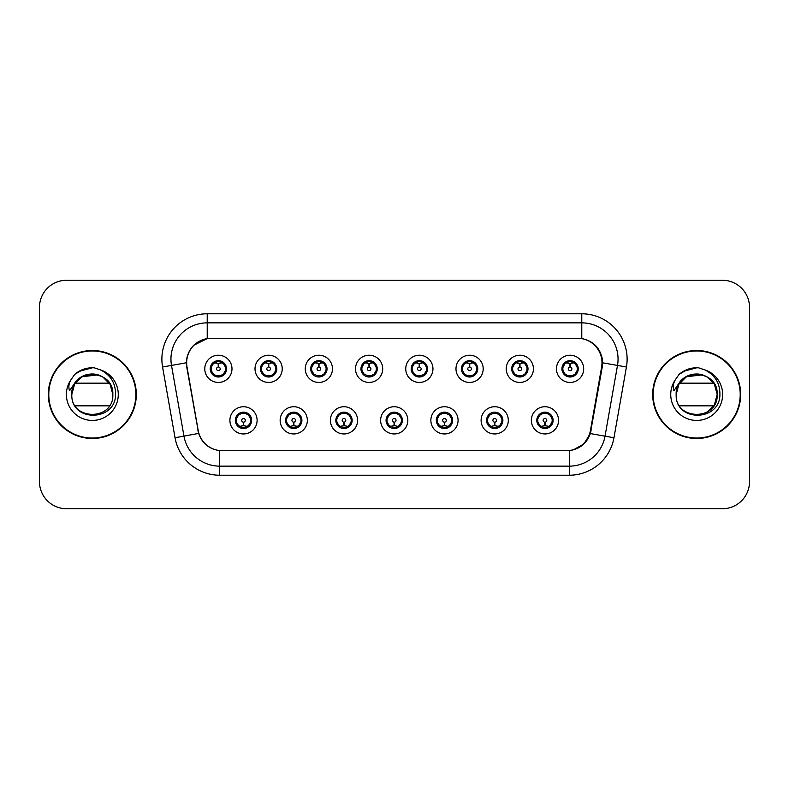 <?xml version="1.0" encoding="UTF-8"?>
<svg xmlns="http://www.w3.org/2000/svg" width="789" height="789" viewBox="0 0 789 789"><rect width="100%" height="100%" fill="white"/><g stroke="black" fill="none" stroke-linecap="round" stroke-linejoin="round"><path stroke-width="1.18" d="M307.345 420.35A13.6 13.6 0 0 1 293.745 433.95A13.6 13.6 0 0 1 280.144 420.35A13.6 13.6 0 0 1 293.745 406.739A13.6 13.6 0 0 1 307.345 420.35M285.579 420.35A8.166 8.166 0 0 0 293.745 428.506A8.166 8.166 0 0 0 301.901 420.35A8.166 8.166 0 0 0 293.745 412.183A8.166 8.166 0 0 0 285.579 420.35L288.744 425.606A7.259 7.259 0 0 1 288.744 415.083L285.657 420.35M357.585 420.35A13.6 13.6 0 0 1 343.984 433.95A13.6 13.6 0 0 1 330.384 420.35A13.6 13.6 0 0 1 343.984 406.739A13.6 13.6 0 0 1 357.585 420.35M335.828 420.35A8.166 8.166 0 0 0 343.984 428.506A8.166 8.166 0 0 0 352.15 420.35A8.166 8.166 0 0 0 343.984 412.183A8.166 8.166 0 0 0 335.828 420.35L338.994 425.606A7.259 7.259 0 0 1 338.994 415.083L335.897 420.35M407.834 420.35A13.6 13.6 0 0 1 394.224 433.95A13.6 13.6 0 0 1 380.623 420.35A13.6 13.6 0 0 1 394.224 406.739A13.6 13.6 0 0 1 407.834 420.35M386.068 420.35A8.166 8.166 0 0 0 394.224 428.506A8.166 8.166 0 0 0 402.39 420.35A8.166 8.166 0 0 0 394.224 412.183A8.166 8.166 0 0 0 386.068 420.35L389.233 425.606A7.259 7.259 0 0 1 389.233 415.083L386.137 420.35M458.074 420.35A13.6 13.6 0 0 1 444.473 433.95A13.6 13.6 0 0 1 430.863 420.35A13.6 13.6 0 0 1 444.473 406.739A13.6 13.6 0 0 1 458.074 420.35M436.307 420.35A8.166 8.166 0 0 0 444.473 428.506A8.166 8.166 0 0 0 452.63 420.35A8.166 8.166 0 0 0 444.473 412.183A8.166 8.166 0 0 0 436.307 420.35L439.473 425.606A7.259 7.259 0 0 1 439.473 415.083L436.386 420.35M508.313 420.35A13.6 13.6 0 0 1 494.713 433.95A13.6 13.6 0 0 1 481.112 420.35A13.6 13.6 0 0 1 494.713 406.739A13.6 13.6 0 0 1 508.313 420.35M486.547 420.35A8.166 8.166 0 0 0 494.713 428.506A8.166 8.166 0 0 0 502.879 420.35A8.166 8.166 0 0 0 494.713 412.183A8.166 8.166 0 0 0 486.547 420.35L489.713 425.606A7.259 7.259 0 0 1 489.713 415.083L486.626 420.35M558.553 420.35A13.6 13.6 0 0 1 544.952 433.95A13.6 13.6 0 0 1 531.352 420.35A13.6 13.6 0 0 1 544.952 406.739A13.6 13.6 0 0 1 558.553 420.35M536.796 420.35A8.166 8.166 0 0 0 544.952 428.506A8.166 8.166 0 0 0 553.119 420.35A8.166 8.166 0 0 0 544.952 412.183A8.166 8.166 0 0 0 536.796 420.35L539.962 425.606A7.259 7.259 0 0 1 539.962 415.083L536.865 420.35M257.106 420.35A13.6 13.6 0 0 1 243.505 433.95A13.6 13.6 0 0 1 229.895 420.35A13.6 13.6 0 0 1 243.505 406.739A13.6 13.6 0 0 1 257.106 420.35M235.339 420.35A8.166 8.166 0 0 0 243.505 428.506A8.166 8.166 0 0 0 251.661 420.35A8.166 8.166 0 0 0 243.505 412.183A8.166 8.166 0 0 0 235.339 420.35L238.505 425.606A7.259 7.259 0 0 1 238.505 415.083L235.418 420.35M282.225 368.838A13.6 13.6 0 0 1 268.625 382.438A13.6 13.6 0 0 1 255.015 368.838A13.6 13.6 0 0 1 268.625 355.228A13.6 13.6 0 0 1 282.225 368.838M260.459 368.838A8.166 8.166 0 0 0 268.625 376.994A8.166 8.166 0 0 0 276.781 368.838A8.166 8.166 0 0 0 268.625 360.672A8.166 8.166 0 0 0 260.459 368.838L263.625 374.094A7.259 7.259 0 0 1 263.634 363.561L260.538 368.848M332.465 368.838A13.6 13.6 0 0 1 318.864 382.438A13.6 13.6 0 0 1 305.264 368.838A13.6 13.6 0 0 1 318.864 355.228A13.6 13.6 0 0 1 332.465 368.838M310.698 368.838A8.166 8.166 0 0 0 318.864 376.994A8.166 8.166 0 0 0 327.031 368.838A8.166 8.166 0 0 0 318.864 360.672A8.166 8.166 0 0 0 310.698 368.838L313.874 374.094A7.259 7.259 0 0 1 313.884 363.561L310.777 368.848M382.714 368.838A13.6 13.6 0 0 1 369.104 382.438A13.6 13.6 0 0 1 355.504 368.838A13.6 13.6 0 0 1 369.104 355.228A13.6 13.6 0 0 1 382.714 368.838M360.948 368.838A8.166 8.166 0 0 0 369.104 376.994A8.166 8.166 0 0 0 377.27 368.838A8.166 8.166 0 0 0 369.104 360.672A8.166 8.166 0 0 0 360.948 368.838L364.114 374.094A7.259 7.259 0 0 1 364.123 363.561L361.017 368.848M432.954 368.838A13.6 13.6 0 0 1 419.353 382.438A13.6 13.6 0 0 1 405.743 368.838A13.6 13.6 0 0 1 419.353 355.228A13.6 13.6 0 0 1 432.954 368.838M411.187 368.838A8.166 8.166 0 0 0 419.353 376.994A8.166 8.166 0 0 0 427.51 368.838A8.166 8.166 0 0 0 419.353 360.672A8.166 8.166 0 0 0 411.187 368.838L414.353 374.094A7.259 7.259 0 0 1 414.363 363.561L411.266 368.848M483.193 368.838A13.6 13.6 0 0 1 469.593 382.438A13.6 13.6 0 0 1 455.983 368.838A13.6 13.6 0 0 1 469.593 355.228A13.6 13.6 0 0 1 483.193 368.838M461.427 368.838A8.166 8.166 0 0 0 469.593 376.994A8.166 8.166 0 0 0 477.749 368.838A8.166 8.166 0 0 0 469.593 360.672A8.166 8.166 0 0 0 461.427 368.838L464.593 374.094A7.259 7.259 0 0 1 464.603 363.561A7.259 7.259 0 0 0 462.334 368.838M533.433 368.838A13.6 13.6 0 0 1 519.833 382.438A13.6 13.6 0 0 1 506.232 368.838A13.6 13.6 0 0 1 519.833 355.228A13.6 13.6 0 0 1 533.433 368.838M511.666 368.838A8.166 8.166 0 0 0 519.833 376.994A8.166 8.166 0 0 0 527.999 368.838A8.166 8.166 0 0 0 519.833 360.672A8.166 8.166 0 0 0 511.666 368.838L514.842 374.094A7.259 7.259 0 0 1 514.852 363.561A7.259 7.259 0 0 0 512.574 368.838M583.682 368.838A13.6 13.6 0 0 1 570.072 382.438A13.6 13.6 0 0 1 556.472 368.838A13.6 13.6 0 0 1 570.072 355.228A13.6 13.6 0 0 1 583.682 368.838M561.916 368.838A8.166 8.166 0 0 0 570.072 376.994A8.166 8.166 0 0 0 578.238 368.838A8.166 8.166 0 0 0 570.072 360.672A8.166 8.166 0 0 0 561.916 368.838L565.082 374.094A7.259 7.259 0 0 1 565.092 363.561L561.985 368.848M231.986 368.838A13.6 13.6 0 0 1 218.385 382.438A13.6 13.6 0 0 1 204.775 368.838A13.6 13.6 0 0 1 218.385 355.228A13.6 13.6 0 0 1 231.986 368.838M210.219 368.838A8.166 8.166 0 0 0 218.385 376.994A8.166 8.166 0 0 0 226.542 368.838A8.166 8.166 0 0 0 218.385 360.672A8.166 8.166 0 0 0 210.219 368.838L213.385 374.094A7.259 7.259 0 0 1 213.395 363.561L210.298 368.848M187.013 367.013A24.489 24.489 0 0 1 211.127 338.274L577.509 338.274A24.489 24.489 0 0 1 601.622 367.013L590.428 430.498A24.489 24.489 0 0 1 566.315 450.726L222.32 450.726A24.489 24.489 0 0 1 198.207 430.498L187.013 367.013M48.336 394.5A43.987 43.987 0 0 0 92.323 438.487A43.987 43.987 0 0 0 136.31 394.5A43.987 43.987 0 0 0 92.323 350.513A43.987 43.987 0 0 0 48.336 394.5M652.69 394.5A43.987 43.987 0 0 0 696.677 438.487A43.987 43.987 0 0 0 740.664 394.5A43.987 43.987 0 0 0 696.677 350.513A43.987 43.987 0 0 0 652.69 394.5M186.638 359.133C188.985 347.781 195.85 340.927 207.221 338.54L581.779 338.54C593.131 340.907 599.995 347.771 602.362 359.133L602.263 367.013L590.32 433.575C586.74 443.438 579.728 449.119 569.303 450.618L219.697 450.618C209.292 449.138 202.29 443.457 198.68 433.575L186.737 367.013L186.638 359.133M193.69 345.296L207.418 338.511M162.573 367.003A45.348 45.348 0 0 1 207.221 313.785L581.779 313.785A45.348 45.348 0 0 1 626.427 367.003L613.96 437.747A45.348 45.348 0 0 1 569.303 475.215L219.697 475.215A45.348 45.348 0 0 1 175.04 437.747L162.573 367.003L171.499 365.425A36.274 36.274 0 0 1 207.221 322.859L581.779 322.859A36.274 36.274 0 0 1 617.501 365.425L605.025 436.169A36.274 36.274 0 0 1 569.303 466.141L219.697 466.141A36.274 36.274 0 0 1 183.975 436.169L171.499 365.425A36.274 36.274 0 0 1 170.947 359.133M581.779 313.785L581.779 338.54C593.131 340.907 599.995 347.771 602.362 359.133L602.628 362.812L626.427 367.003M222.044 450.726L219.697 450.618L219.697 475.215M569.303 475.215L569.303 450.618L566.956 450.726M590.271 433.723L583.88 443.931L573.356 449.868M591.069 430.498L590.922 431.267M175.04 437.747L198.631 433.417M198.078 431.267L197.931 430.498M171.499 365.425L186.372 362.762M749.55 307.434A27.211 27.211 0 0 0 722.339 280.233L66.661 280.233A27.211 27.211 0 0 0 39.45 307.434L39.45 481.566A27.211 27.211 0 0 0 66.661 508.767L722.339 508.767A27.211 27.211 0 0 0 749.55 481.566L749.55 307.434L749.55 481.566M39.45 307.434L39.45 481.566M722.339 280.233L66.661 280.233M66.661 508.767L722.339 508.767M217.547 363.295L218.139 363.404L218.306 367.023A1.815 1.815 180 0 0 216.571 368.877A1.815 1.815 180 0 0 218.385 370.652A1.815 1.815 180 0 0 220.19 368.877A1.815 1.815 180 0 0 218.464 367.023L218.622 363.394L219.214 363.295M222.32 362.743L218.612 363.581M225.634 368.838A7.259 7.259 0 0 1 223.376 374.094L226.463 368.838L223.376 363.571A7.259 7.259 0 0 1 225.634 368.838M218.701 361.589L220.23 361.816A7.259 7.259 0 0 1 220.289 361.835L220.664 360.997M215.358 362.24L218.06 361.589L218.03 360.908M219.786 360.79L219.145 361.618L223.376 363.571C226.354 367.082 226.364 370.593 223.376 374.094L220.289 375.84L220.664 376.669M219.786 376.876L219.401 376.018L220.289 375.84M219.401 376.018L219.549 376.915L219.401 376.018M220.318 375.83L216.255 375.771M216.975 376.876L217.616 376.047L216.472 375.84L216.097 376.669M216.975 360.79L217.36 361.648L213.385 363.571C210.407 367.072 210.407 370.583 213.385 374.094L216.472 375.84M217.36 361.648L217.212 360.76L217.36 361.648M218.149 363.581L214.44 362.743M244.334 425.892L243.742 425.784L243.584 422.154A1.815 1.815 -0 0 0 245.31 420.3A1.815 1.815 -0 0 0 243.505 418.535A1.815 1.815 -0 0 0 241.69 420.3A1.815 1.815 -0 0 0 243.426 422.154L243.268 425.784L242.667 425.892M239.56 426.435L243.268 425.606M244.906 428.388L244.521 427.53L248.496 425.606C251.484 422.105 251.484 418.594 248.496 415.083A7.259 7.259 0 0 1 248.486 425.616L251.592 420.33L248.496 415.083L245.409 413.347L245.783 412.509M243.19 427.589L241.651 427.362A7.259 7.259 0 0 1 241.592 427.342L241.227 428.18M246.523 426.938L243.821 427.599L243.85 428.269M242.095 428.388L242.736 427.559L238.505 425.606C235.526 422.095 235.526 418.584 238.505 415.083L241.592 413.347L245.626 413.406M242.095 412.302L242.479 413.16L241.592 413.347L241.227 412.509M242.479 413.16L242.331 412.272L242.479 413.16M244.906 412.302L244.265 413.13M245.409 413.347L244.274 413.13M244.274 427.559L244.669 428.427L244.265 427.559M243.732 425.606L247.44 426.435M267.787 363.295L268.388 363.404L268.546 367.023A1.815 1.815 180 0 0 266.81 368.877A1.815 1.815 180 0 0 268.625 370.652A1.815 1.815 180 0 0 270.43 368.877A1.815 1.815 180 0 0 268.704 367.023L268.862 363.394L269.453 363.295M272.57 362.743L268.852 363.581M275.874 368.838A7.259 7.259 0 0 1 273.615 374.094L276.712 368.838L273.615 363.571A7.259 7.259 0 0 1 275.874 368.838M268.941 361.589L270.469 361.816A7.259 7.259 0 0 1 270.528 361.835L270.903 360.997M265.597 362.24L268.309 361.589L268.28 360.908M270.025 360.79L269.394 361.618L269.789 360.76L269.394 361.618L273.615 363.571C276.604 367.082 276.604 370.593 273.615 374.094L270.528 375.84L270.903 376.669M270.025 376.876L269.641 376.018L270.528 375.84M269.641 376.018L269.789 376.915L269.641 376.018M270.558 375.83L266.504 375.771M267.215 376.876L267.856 376.047L266.721 375.84L266.347 376.669M267.215 360.79L267.599 361.648L263.625 363.571C260.646 367.072 260.646 370.583 263.625 374.094L266.721 375.84M267.599 361.648L267.451 360.76L267.599 361.648M268.388 363.581A5.257 5.257 0 0 1 268.398 363.581L264.68 362.743M318.026 363.295L318.628 363.404L318.786 367.023A1.815 1.815 180 0 0 317.05 368.877A1.815 1.815 180 0 0 318.864 370.652A1.815 1.815 180 0 0 320.679 368.877A1.815 1.815 180 0 0 318.943 367.023L319.101 363.394L319.703 363.295M322.809 362.743L319.091 363.581M326.123 368.838A7.259 7.259 0 0 1 323.865 374.094L326.952 368.838L323.865 363.571A7.259 7.259 0 0 1 326.123 368.838M319.18 361.589L320.719 361.816A7.259 7.259 0 0 1 320.768 361.835L321.143 360.997M315.837 362.24L318.549 361.589L318.519 360.908M320.265 360.79L319.634 361.618L323.865 363.571C326.843 367.082 326.843 370.593 323.865 374.094L320.768 375.84L321.143 376.669M320.265 376.876L319.89 376.018L320.768 375.84M319.89 376.018L320.038 376.915L319.89 376.018M320.798 375.83L316.744 375.771M317.464 376.876L318.095 376.047L317.691 376.915M317.464 360.79L317.849 361.648L313.874 363.571C310.886 367.072 310.886 370.583 313.874 374.094L318.095 376.047L317.701 376.915M317.701 360.76L317.849 361.648L317.691 360.76M318.638 363.581L314.919 362.743M368.276 363.295L368.867 363.404L369.025 367.023A1.815 1.815 180 0 0 367.299 368.877A1.815 1.815 180 0 0 369.104 370.652A1.815 1.815 180 0 0 370.919 368.877A1.815 1.815 180 0 0 369.183 367.023L369.341 363.394L369.942 363.295M373.049 362.743L369.341 363.581M376.363 368.838A7.259 7.259 0 0 1 374.104 374.094L377.191 368.838L374.104 363.571A7.259 7.259 0 0 1 376.363 368.838M369.42 361.589L370.958 361.816A7.259 7.259 0 0 1 371.017 361.835L371.382 360.997M366.086 362.24L368.788 361.589L368.759 360.908M370.514 360.79L369.873 361.618L374.104 363.571C377.083 367.082 377.083 370.593 374.104 374.094L371.017 375.84L371.382 376.669M370.514 376.876L370.13 376.018L371.017 375.84M370.13 376.018L370.278 376.915L370.13 376.018M371.047 375.83L366.984 375.771M367.704 376.876L368.345 376.047M367.704 360.79L368.088 361.648L364.114 363.571C361.125 367.072 361.125 370.583 364.114 374.094L368.335 376.047M368.335 361.618L367.94 360.76L368.345 361.618M368.877 363.581L365.169 362.743M418.515 363.295L419.107 363.404L419.275 367.023A1.815 1.815 180 0 0 417.539 368.877A1.815 1.815 180 0 0 419.353 370.652A1.815 1.815 180 0 0 421.158 368.877A1.815 1.815 180 0 0 419.432 367.023L419.59 363.394L420.182 363.295M423.289 362.743L419.58 363.581M426.602 368.838A7.259 7.259 0 0 1 424.344 374.094L427.441 368.838L424.344 363.571A7.259 7.259 0 0 1 426.602 368.838M419.669 361.589L421.198 361.816A7.259 7.259 0 0 1 421.257 361.835L421.632 360.997M416.326 362.24L419.028 361.589L418.998 360.908M420.754 360.79L420.123 361.618L420.517 360.76M420.754 376.876L420.369 376.018L424.344 374.094C427.332 370.593 427.332 367.082 424.344 363.571L420.123 361.618M420.123 376.047L420.517 376.915M421.287 375.83L417.223 375.771M417.943 376.876L418.584 376.047L417.44 375.84L417.065 376.669M417.943 360.79L418.328 361.648L414.353 363.571C411.375 367.072 411.375 370.583 414.353 374.094L417.44 375.84M418.328 361.648L418.18 360.76L418.328 361.648M419.117 363.581L415.408 362.743M294.583 425.892L293.981 425.784L293.824 422.154A1.815 1.815 -0 0 0 295.559 420.3A1.815 1.815 -0 0 0 293.745 418.535A1.815 1.815 -0 0 0 291.93 420.3A1.815 1.815 -0 0 0 293.666 422.154L293.508 425.784L292.906 425.892M289.8 426.435L293.518 425.606M295.145 428.388L294.761 427.53L298.735 425.606C301.723 422.105 301.723 418.594 298.735 415.083A7.259 7.259 0 0 1 298.725 425.616L301.832 420.33L298.735 415.083L295.648 413.347L296.023 412.509M293.429 427.589L291.891 427.362A7.259 7.259 0 0 1 291.841 427.342L291.466 428.18M296.772 426.938L294.06 427.599L294.09 428.269M292.344 428.388L292.975 427.559L288.744 425.606C285.766 422.095 285.766 418.584 288.744 415.083L291.841 413.347L295.865 413.406M292.344 412.302L292.719 413.16L291.841 413.347L291.466 412.509M292.719 413.16L292.571 412.272L292.719 413.16M295.145 412.302L294.514 413.13L294.918 412.272M295.648 413.347L294.514 413.13L294.908 412.272M294.908 428.427L294.761 427.53L294.918 428.427M293.972 425.606L297.69 426.435M344.823 425.892L344.221 425.784L344.063 422.154A1.815 1.815 -0 0 0 345.799 420.3A1.815 1.815 -0 0 0 343.984 418.535A1.815 1.815 -0 0 0 342.179 420.3A1.815 1.815 -0 0 0 343.905 422.154L343.748 425.784L343.156 425.892M340.039 426.435L343.757 425.606M345.395 428.388L345.01 427.53L348.985 425.606C351.963 422.105 351.963 418.594 348.985 415.083A7.259 7.259 0 0 1 348.975 425.616L352.072 420.33L348.985 415.083L345.888 413.347L346.263 412.509M343.669 427.589L342.14 427.362A7.259 7.259 0 0 1 342.081 427.342L341.706 428.18M347.012 426.938L344.3 427.599L344.329 428.269M342.584 428.388L343.215 427.559L342.82 428.427L343.215 427.559L338.994 425.606C336.006 422.095 336.006 418.584 338.994 415.083L342.081 413.347L341.706 412.509M342.584 412.302L342.968 413.16L342.081 413.347M342.968 413.16L342.82 412.272L342.968 413.16M342.051 413.357L346.105 413.406M345.395 412.302L344.754 413.13L345.888 413.347M345.01 427.53L345.158 428.427L345.01 427.53M344.211 425.606L347.929 426.435M395.062 425.892L394.461 425.784L394.303 422.154A1.815 1.815 -0 0 0 396.039 420.3A1.815 1.815 -0 0 0 394.224 418.535A1.815 1.815 -0 0 0 392.419 420.3A1.815 1.815 -0 0 0 394.145 422.154L393.987 425.784L393.395 425.892M390.289 426.435L393.997 425.606M395.634 428.388L395.25 427.53L399.224 425.606C402.203 422.105 402.203 418.594 399.224 415.083A7.259 7.259 0 0 1 399.214 425.616L402.311 420.33L399.224 415.083L396.137 413.347L396.512 412.509M393.908 427.589L392.38 427.362A7.259 7.259 0 0 1 392.32 427.342L391.946 428.18M397.252 426.938L394.549 427.599L394.569 428.269M392.823 428.388L393.464 427.559L389.233 425.606C386.245 422.095 386.245 418.584 389.233 415.083L392.32 413.347L391.946 412.509M392.823 412.302L393.208 413.16L392.32 413.347M393.208 413.16L393.06 412.272L393.208 413.16M392.291 413.357L396.354 413.406M395.634 412.302L394.993 413.13L396.137 413.347M395.25 427.53L395.397 428.427L395.25 427.53M394.461 425.606L398.169 426.435M135.856 394.5A43.533 43.533 0 0 0 92.323 350.967A43.533 43.533 0 0 0 48.79 394.5A43.533 43.533 0 0 0 92.323 438.033A43.533 43.533 0 0 0 135.856 394.5M90.548 374.075C79.078 376.037 72.835 382.843 71.819 394.5C70.675 422.352 115.717 421.839 115.559 394.5C115.648 383.188 110.598 374.972 100.42 369.854L94.295 367.842C86.898 367.398 80.379 369.577 74.748 374.351L71.049 379.657C68.791 383.454 68.298 387.143 69.56 390.723L76.168 380.929C82.322 374.775 89.64 372.743 98.132 374.844C107.284 378.099 112.186 384.647 112.827 394.5C114.08 368.049 70.566 368.049 71.819 394.5L74.57 384.253L82.076 376.748L98.132 374.844A20.504 20.504 0 0 0 72.766 388.336L71.799 394.5C70.566 368.049 114.08 368.049 112.827 394.5C114.08 420.951 70.566 420.951 71.819 394.5C70.566 368.049 114.08 368.049 112.827 394.5C114.08 420.951 70.566 420.951 71.819 394.5C70.566 368.049 114.08 368.049 112.827 394.5C114.08 368.049 70.566 368.049 71.819 394.5L74.57 384.253L82.076 376.748L98.132 374.844L102.57 376.748L110.075 384.253L112.827 394.5L110.075 384.253L102.57 376.748M75.241 383.168L109.405 383.168M109.405 405.832L75.241 405.832M71.819 394.5C70.566 368.049 114.08 368.049 112.827 394.5M74.797 374.311L78.959 371.343L92.53 367.763L78.959 371.343L74.797 374.311L78.959 371.343L92.53 367.763L78.959 371.343L74.797 374.311L78.959 371.343L92.53 367.763L78.959 371.343L74.797 374.311L78.959 371.343L92.53 367.763L78.959 371.343L74.797 374.311L83.545 369.242M84.384 368.966L90.015 367.861M740.21 394.5A43.533 43.533 0 0 0 696.677 350.967A43.533 43.533 0 0 0 653.144 394.5A43.533 43.533 0 0 0 696.677 438.033A43.533 43.533 0 0 0 740.21 394.5M677.13 388.336A20.504 20.504 0 0 1 702.486 374.844C711.648 378.099 716.54 384.647 717.181 394.5C718.434 368.049 674.92 368.049 676.173 394.5C674.92 368.049 718.434 368.049 717.181 394.5L714.43 384.253L706.924 376.748L714.43 384.253L717.181 394.5C718.434 368.049 674.92 368.049 676.173 394.5C675.029 422.352 720.071 421.839 719.913 394.5C720.002 383.188 714.962 374.972 704.774 369.854L698.65 367.842C691.253 367.398 684.744 369.577 679.102 374.351L675.404 379.657C673.145 383.454 672.652 387.143 673.924 390.723L680.522 380.929C686.677 374.775 693.995 372.743 702.486 374.844L686.43 376.748L678.925 384.253L676.173 394.5L678.925 384.253L686.43 376.748L702.486 374.844A20.504 20.504 0 0 0 677.13 388.336L676.153 394.5C674.92 368.049 718.434 368.049 717.181 394.5C718.434 420.951 674.92 420.951 676.173 394.5C674.92 368.049 718.434 368.049 717.181 394.5C718.434 420.951 674.92 420.951 676.173 394.5C674.92 368.049 718.434 368.049 717.181 394.5L714.43 404.747L706.924 412.252M679.595 383.168L713.759 383.168M713.759 405.832L679.595 405.832M690.553 374.933L694.902 374.075M679.151 374.311L683.313 371.343L696.884 367.763L683.313 371.343L679.151 374.311L683.313 371.343L696.884 367.763L683.313 371.343L679.151 374.311L683.313 371.343L696.884 367.763L683.313 371.343L679.151 374.311L683.313 371.343L696.884 367.763L683.313 371.343L679.151 374.311L687.9 369.242M688.738 368.966L694.369 367.861M468.755 363.295L469.356 363.404L469.514 367.023A1.815 1.815 180 0 0 467.778 368.877A1.815 1.815 180 0 0 469.593 370.652A1.815 1.815 180 0 0 471.398 368.877A1.815 1.815 180 0 0 469.672 367.023L469.83 363.394L470.422 363.295M473.538 362.743L469.82 363.581M476.842 368.838A7.259 7.259 0 0 1 474.583 374.094L477.68 368.838L474.583 363.571A7.259 7.259 0 0 1 476.842 368.838M469.909 361.589L471.437 361.816A7.259 7.259 0 0 1 471.497 361.835L471.871 360.997M466.565 362.24L469.277 361.589L469.248 360.908M470.994 360.79L470.362 361.618L470.757 360.76L470.362 361.618L474.583 363.571C477.572 367.082 477.572 370.593 474.583 374.094L471.497 375.84L471.871 376.669M470.994 376.876L470.609 376.018L471.497 375.84M470.609 376.018L470.757 376.915L470.609 376.018M471.526 375.83L467.473 375.771M468.183 376.876L468.824 376.047L467.69 375.84L467.315 376.669M468.183 360.79L468.567 361.648L464.593 363.571C461.614 367.072 461.614 370.583 464.593 374.094L467.69 375.84M468.567 361.648L468.419 360.76L468.567 361.648M464.593 363.571L461.506 368.848M469.366 363.581L465.648 362.743M518.994 363.295L519.596 363.404L519.754 367.023A1.815 1.815 180 0 0 518.018 368.877A1.815 1.815 180 0 0 519.833 370.652A1.815 1.815 180 0 0 521.647 368.877A1.815 1.815 180 0 0 519.912 367.023L520.069 363.394L520.671 363.295M523.778 362.743L520.059 363.581M527.091 368.838A7.259 7.259 0 0 1 524.833 374.094L527.92 368.838L524.833 363.571A7.259 7.259 0 0 1 527.091 368.838M520.148 361.589L521.687 361.816A7.259 7.259 0 0 1 521.736 361.835L522.111 360.997M516.805 362.24L519.517 361.589L519.487 360.908M521.233 360.79L520.602 361.618L524.833 363.571C527.811 367.082 527.811 370.593 524.833 374.094L521.736 375.84L522.111 376.669M521.233 376.876L520.858 376.018L521.736 375.84M520.858 376.018L521.006 376.915L520.858 376.018M521.766 375.83L517.712 375.771M518.432 376.876L519.063 376.047L518.659 376.915L519.063 376.047L517.929 375.84L517.554 376.669M518.432 360.79L518.817 361.648L514.842 363.571C511.854 367.072 511.854 370.583 514.842 374.094L517.929 375.84M518.817 361.648L518.659 360.76L518.817 361.648M514.842 363.571L511.745 368.848M519.606 363.581L515.888 362.743M569.244 363.295L569.836 363.404L569.993 367.023A1.815 1.815 180 0 0 568.267 368.877A1.815 1.815 180 0 0 570.072 370.652A1.815 1.815 180 0 0 571.887 368.877A1.815 1.815 180 0 0 570.151 367.023L570.309 363.394L570.911 363.295M574.017 362.743L570.309 363.581M577.331 368.838A7.259 7.259 0 0 1 575.073 374.094L578.159 368.838L575.073 363.571A7.259 7.259 0 0 1 577.331 368.838M570.388 361.589L571.926 361.816A7.259 7.259 0 0 1 571.986 361.835L572.35 360.997M567.054 362.24L569.757 361.589L569.727 360.908M571.483 360.79L570.841 361.618L575.073 363.571C578.051 367.082 578.051 370.593 575.073 374.094L571.986 375.84L572.35 376.669M571.483 376.876L571.098 376.018L571.986 375.84M571.098 376.018L571.246 376.915L571.098 376.018M572.015 375.83L567.952 375.771M568.672 376.876L569.313 376.047L568.169 375.84L567.794 376.669M568.672 360.79L569.056 361.648L565.082 363.571C562.093 367.072 562.093 370.583 565.082 374.094L568.169 375.84M569.056 361.648L568.908 360.76L569.056 361.648M569.845 363.581L566.137 362.743M445.302 425.892L444.71 425.784L444.552 422.154A1.815 1.815 -0 0 0 446.278 420.3A1.815 1.815 -0 0 0 444.473 418.535A1.815 1.815 -0 0 0 442.659 420.3A1.815 1.815 -0 0 0 444.394 422.154L444.237 425.784L443.635 425.892M440.528 426.435L444.237 425.606M445.874 412.302L445.489 413.16L449.464 415.083C452.452 418.594 452.452 422.105 449.464 425.606L452.561 420.33L449.464 415.083A7.259 7.259 0 0 1 449.454 425.616A7.259 7.259 0 0 0 451.722 420.35M444.158 427.589L442.619 427.362A7.259 7.259 0 0 1 442.56 427.342L442.195 428.18M447.491 426.938L444.789 427.599L444.818 428.269M443.063 428.388L443.704 427.559L439.473 425.606C436.495 422.095 436.495 418.584 439.473 415.083L442.56 413.347L442.195 412.509M443.063 412.302L443.448 413.16L442.56 413.347M443.448 413.16L443.3 412.272L443.448 413.16M442.53 413.357L446.594 413.406M445.489 413.16L445.637 412.272L445.489 413.16M445.874 428.388L445.489 427.53L449.464 425.606M445.489 427.53L445.637 428.427L445.489 427.53M444.7 425.606L448.408 426.435M495.551 425.892L494.95 425.784L494.792 422.154A1.815 1.815 -0 0 0 496.528 420.3A1.815 1.815 -0 0 0 494.713 418.535A1.815 1.815 -0 0 0 492.898 420.3A1.815 1.815 -0 0 0 494.634 422.154L494.476 425.784L493.875 425.892M490.768 426.435L494.486 425.606M496.113 428.388L495.729 427.53L499.703 425.606C502.692 422.105 502.692 418.594 499.703 415.083A7.259 7.259 0 0 1 499.693 425.616L502.8 420.33L499.703 415.083L496.616 413.347L496.991 412.509M494.397 427.589L492.859 427.362A7.259 7.259 0 0 1 492.809 427.342L492.435 428.18M497.741 426.938L495.028 427.599L495.058 428.269M493.312 428.388L493.934 427.559L493.539 428.427M493.312 412.302L493.687 413.16L489.713 415.083C486.734 418.584 486.734 422.095 489.713 425.606L493.934 427.559M493.934 413.13L493.539 412.272M492.78 413.357L496.833 413.406M496.113 412.302L495.482 413.13L495.887 412.272L495.482 413.13L496.616 413.347M495.729 427.53L495.887 428.427L495.729 427.53M494.94 425.606L498.658 426.435M545.791 425.892L545.189 425.784L545.031 422.154A1.815 1.815 -0 0 0 546.767 420.3A1.815 1.815 -0 0 0 544.952 418.535A1.815 1.815 -0 0 0 543.148 420.3A1.815 1.815 -0 0 0 544.874 422.154L544.716 425.784L544.124 425.892M541.007 426.435L544.726 425.606M546.363 428.388L545.978 427.53L549.953 425.606C552.931 422.105 552.931 418.594 549.953 415.083A7.259 7.259 0 0 1 549.943 425.616L553.04 420.33L549.953 415.083L546.856 413.347L547.231 412.509M544.637 427.589L543.108 427.362A7.259 7.259 0 0 1 543.049 427.342L542.674 428.18M547.98 426.938L545.268 427.599L545.298 428.269M543.552 428.388L544.183 427.559L543.789 428.427L544.183 427.559L539.962 425.606C536.974 422.095 536.974 418.584 539.962 415.083L543.049 413.347L547.073 413.406M543.552 412.302L543.937 413.16L543.049 413.347L542.674 412.509M543.937 413.16L543.789 412.272L543.937 413.16M546.363 412.302L545.722 413.13L546.856 413.347M545.978 427.53L546.126 428.427L545.978 427.53M545.179 425.606L548.897 426.435M590.32 433.575L613.96 437.747M207.221 313.785L207.221 338.54M211.127 368.838A7.259 7.259 0 0 1 213.395 363.561M216.472 361.835L216.097 360.997M250.754 420.35A7.259 7.259 0 0 1 248.486 425.616M245.409 427.342L245.783 428.18M261.366 368.838A7.259 7.259 0 0 1 263.634 363.561M266.721 361.835L266.347 360.997M311.606 368.838A7.259 7.259 0 0 1 313.884 363.561M316.961 361.835L316.586 360.997M316.961 375.84L316.586 376.669M361.855 368.838A7.259 7.259 0 0 1 364.123 363.561M367.201 361.835L366.826 360.997M367.201 375.84L366.826 376.669M412.095 368.838A7.259 7.259 0 0 1 414.363 363.561M421.257 375.84L421.632 376.669M417.44 361.835L417.065 360.997M301.003 420.35A7.259 7.259 0 0 1 298.725 425.616M295.648 427.342L296.023 428.18M351.243 420.35A7.259 7.259 0 0 1 348.975 425.616M345.888 427.342L346.263 428.18M401.483 420.35A7.259 7.259 0 0 1 399.214 425.616M396.137 427.342L396.512 428.18M98.132 374.844A20.504 20.504 0 0 0 72.766 388.336M71.049 379.657A25.938 25.938 0 0 0 92.323 420.438A25.938 25.938 0 0 0 100.42 369.854M675.404 379.657A25.938 25.938 0 0 0 696.677 420.438A25.938 25.938 0 0 0 704.774 369.854M467.69 361.835L467.315 360.997M517.929 361.835L517.554 360.997M562.823 368.838A7.259 7.259 0 0 1 565.092 363.561M568.169 361.835L567.794 360.997M446.377 427.342L446.752 428.18M446.377 413.347L446.752 412.509M501.972 420.35A7.259 7.259 0 0 1 499.693 425.616M492.809 413.347L492.435 412.509M496.616 427.342L496.991 428.18M552.211 420.35A7.259 7.259 0 0 1 549.943 425.616M546.856 427.342L547.231 428.18M420.507 360.76L420.113 361.618M420.113 376.047L420.507 376.915M493.549 428.427L493.944 427.559M493.944 413.13L493.549 412.272"/></g></svg>
